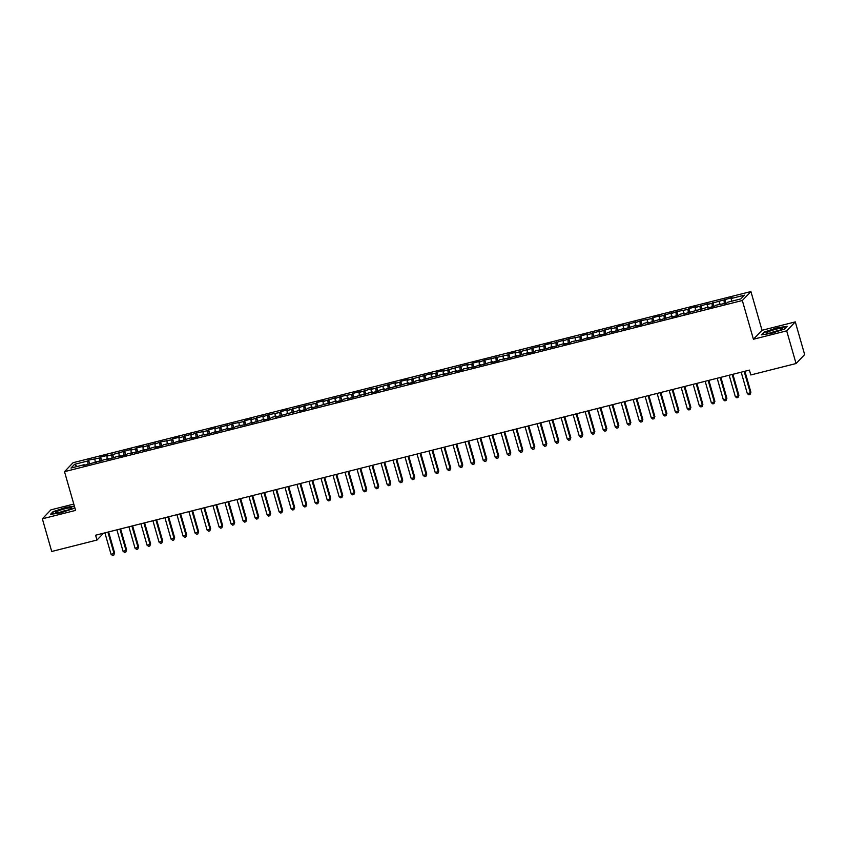 <?xml version="1.0" encoding="UTF-8"?>
<svg xmlns="http://www.w3.org/2000/svg" width="847" height="847" viewBox="0 0 847 847"><rect width="100%" height="100%" fill="white"/><g stroke="black" fill="none" stroke-linecap="round" stroke-linejoin="round"><path stroke-width="1.27" d="M73.795 504.071L50.936 509.841L42.35 518.798L51.72 551.482L96.981 540.047L103.556 533.197M750.918 291.559L73.086 462.706L64.499 471.663L742.321 300.516L750.918 291.559L762.025 330.288L753.428 339.245L786.683 330.849L795.28 321.892L762.025 330.288M795.28 321.892L804.65 354.575L796.064 363.532L786.683 330.849M77.056 466.517L74.547 464.325L70.968 468.052L84.171 464.717L83.345 465.575L108.183 458.651L107.357 459.519L120.189 455.622L119.363 456.48L126.574 454.659L127.389 453.801L138.569 451.631L144.202 449.556L143.376 450.424L156.208 446.528L155.382 447.385L162.582 445.564L163.407 444.707L174.588 442.536L180.22 440.461L179.395 441.329L192.227 437.433L191.401 438.291L198.6 436.47L199.426 435.612L210.607 433.442L216.229 431.367L215.413 432.235L228.235 428.338L227.42 429.196L234.619 427.375L235.445 426.517L246.625 424.347L252.247 422.272L251.421 423.14L264.253 419.244L263.428 420.101L270.638 418.291L271.464 417.423L276.26 416.216L275.434 417.073L300.272 410.149L299.446 411.007L306.646 409.196L307.472 408.328L312.278 407.121L311.452 407.979L336.291 401.055L335.465 401.912L342.664 400.102L343.49 399.233L348.297 398.026L347.471 398.884L372.309 391.96L371.484 392.817L378.683 391.007L379.509 390.139L384.305 388.932L383.49 389.789L408.318 382.865L407.492 383.723L414.702 381.912L415.528 381.044L420.324 379.837L419.498 380.695L444.336 373.771L443.51 374.628L456.342 370.742L455.517 371.6L462.727 369.779L463.542 368.921L474.722 366.751L480.355 364.676L479.529 365.533L492.361 361.648L491.535 362.505L498.735 360.684L499.561 359.827L510.741 357.656L516.374 355.581L515.548 356.449L528.38 352.553L527.554 353.411L534.753 351.59L535.579 350.732L546.76 348.562L552.382 346.487L551.566 347.355L564.388 343.459L563.562 344.316L570.772 342.495L571.598 341.637L582.778 339.467L588.4 337.392L587.574 338.26L600.407 334.364L599.581 335.221L606.791 333.4L607.606 332.543L612.413 331.336L611.587 332.193L624.419 328.297L623.593 329.165L636.425 325.269L635.599 326.127L642.799 324.316L643.625 323.448L648.431 322.241L647.606 323.099L660.438 319.203L659.612 320.071L672.444 316.175L671.618 317.032L678.818 315.222L679.643 314.353L684.45 313.146L683.624 314.004L708.452 307.08L707.637 307.937L714.836 306.127L715.662 305.259L726.842 303.088L727.668 302.231L740.871 298.896L744.449 295.169L731.236 298.504L732.062 297.646L707.234 304.571L708.05 303.702L695.228 307.599L696.054 306.741L688.844 308.562L688.018 309.42L676.838 311.59L671.216 313.665L672.042 312.797L659.21 316.693L660.035 315.836L652.825 317.657L652.01 318.514L640.819 320.685L635.197 322.76L636.023 321.892L623.191 325.788L624.017 324.93L616.817 326.751L615.991 327.609L611.185 328.816L612.01 327.958L599.178 331.855L600.004 330.986L587.172 334.883L587.998 334.025L580.798 335.846L579.973 336.704L568.792 338.874L563.16 340.949L563.986 340.081L551.164 343.977L551.979 343.12L544.78 344.93L543.954 345.798L539.158 347.005L539.973 346.148L515.145 353.072L515.971 352.214L508.761 354.025L507.935 354.893L484.749 360.091L479.127 362.167L479.953 361.309L472.742 363.119L471.927 363.988L467.121 365.195L467.946 364.337L443.108 371.261L443.934 370.404L436.734 372.214L435.909 373.082L431.102 374.289L431.928 373.432L407.089 380.356L407.915 379.498L400.716 381.309L399.89 382.177L395.094 383.384L395.909 382.526L371.081 389.451L371.907 388.593L359.075 392.479L359.901 391.621L352.691 393.442L351.865 394.3L340.685 396.47L335.063 398.545L335.888 397.677L323.056 401.573L323.882 400.716L316.672 402.537L315.857 403.394L304.676 405.565L299.044 407.64L299.87 406.772L287.038 410.668L287.864 409.81L280.664 411.631L279.838 412.489L268.658 414.659L263.025 416.735L263.851 415.866L251.019 419.763L251.845 418.905L244.645 420.726L243.82 421.584L232.639 423.754L227.017 425.829L227.832 424.961L215.011 428.857L215.826 428L208.627 429.821L207.801 430.678L196.62 432.849L190.999 434.924L191.824 434.056L178.992 437.952L179.818 437.094L172.608 438.905L171.782 439.773L160.602 441.943L154.98 444.019L155.806 443.15L142.974 447.047L143.799 446.189L136.6 447.999L135.774 448.868L130.967 450.075L131.793 449.217L106.955 456.141L107.781 455.284L100.581 457.094L99.755 457.962L88.575 460.133L89.676 463.976M74.547 464.325L87.749 460.99L88.575 460.133M796.064 363.532L750.802 374.956L749.415 370.118L95.595 535.209L96.981 540.047M94.949 459.169L95.171 461.943M99.755 457.962L100.02 461.361M84.171 464.717L84.509 465.278M106.955 456.141L107.177 458.905M111.762 454.924L112.026 458.333M96.177 461.689L96.516 462.25M118.961 453.103L119.183 455.877M123.768 451.896L124.033 455.305M108.183 458.651L108.522 459.222M130.967 450.075L131.19 452.849M135.774 448.868L136.039 452.277M120.189 455.622L120.528 456.184M142.974 447.047L143.196 449.81M147.78 445.829L148.045 449.238M132.196 452.594L132.534 453.156M154.98 444.019L155.202 446.782M159.787 442.801L160.051 446.21M144.202 449.556L144.541 450.128M166.986 440.98L167.208 443.754M171.782 439.773L172.057 443.182M156.208 446.528L156.547 447.089M178.992 437.952L179.215 440.715M183.788 436.734L184.064 440.144M168.214 443.5L168.553 444.061M190.999 434.924L191.21 437.687M195.795 433.706L196.07 437.116M180.22 440.461L180.559 441.033M203.005 431.885L203.216 434.659M207.801 430.678L208.076 434.088M192.227 437.433L192.565 438.005M215.011 428.857L215.223 431.621M219.807 427.64L220.082 431.049M204.233 434.405L204.561 434.966M227.017 425.829L227.229 428.593M231.813 424.612L232.089 428.021M216.229 431.367L216.567 431.938M239.013 422.791L239.235 425.565M243.82 421.584L244.084 424.993M228.235 428.338L228.574 428.91M251.019 419.763L251.241 422.537M255.826 418.545L256.09 421.954M240.241 425.31L240.58 425.872M263.025 416.735L263.248 419.498M267.832 415.517L268.097 418.926M252.247 422.272L252.586 422.844M275.031 413.696L275.254 416.47M279.838 412.489L280.103 415.898M264.253 419.244L264.592 419.816M287.038 410.668L287.26 413.442M291.844 409.45L292.109 412.86M276.26 416.216L276.598 416.777M299.044 407.64L299.266 410.403M303.851 406.422L304.115 409.832M288.266 413.188L288.605 413.749M311.05 404.601L311.273 407.375M315.857 403.394L316.122 406.804M300.272 410.149L300.611 410.721M323.056 401.573L323.279 404.347M327.863 400.356L328.128 403.765M312.278 407.121L312.617 407.682M335.063 398.545L335.285 401.309M339.859 397.328L340.134 400.737M324.285 404.093L324.623 404.654M347.069 395.507L347.281 398.281M351.865 394.3L352.14 397.709M336.291 401.055L336.63 401.626M359.075 392.479L359.287 395.253M363.871 391.261L364.146 394.67M348.297 398.026L348.636 398.588M371.081 389.451L371.293 392.214M375.877 388.233L376.153 391.642M360.303 394.998L360.642 395.56M383.088 386.412L383.299 389.186M387.884 385.205L388.159 388.614M372.309 391.96L372.638 392.532M395.094 383.384L395.305 386.158M399.89 382.177L400.165 385.576M384.305 388.932L384.644 389.493M407.089 380.356L407.312 383.119M411.896 379.138L412.161 382.548M396.311 385.904L396.65 386.465M419.096 377.317L419.318 380.091M423.902 376.11L424.167 379.52M408.318 382.865L408.656 383.437M431.102 374.289L431.324 377.063M435.909 373.082L436.173 376.481M420.324 379.837L420.663 380.398M443.108 371.261L443.33 374.025M447.915 370.044L448.179 373.453M432.33 376.809L432.669 377.37M455.114 368.223L455.337 370.997M459.921 367.016L460.186 370.425M444.336 373.771L444.675 374.342M467.121 365.195L467.343 367.969M471.927 363.988L472.192 367.386M456.342 370.742L456.681 371.304M479.127 362.167L479.349 364.93M483.933 360.949L484.198 364.358M468.349 367.714L468.687 368.276M491.133 359.128L491.355 361.902M495.929 357.921L496.204 361.33M480.355 364.676L480.694 365.248M503.139 356.1L503.362 358.874M507.935 354.893L508.211 358.292M492.361 361.648L492.7 362.209M515.145 353.072L515.357 355.835M519.942 351.854L520.217 355.264M504.367 358.62L504.706 359.181M527.152 350.033L527.363 352.807M531.948 348.826L532.223 352.236M516.374 355.581L516.712 356.153M539.158 347.005L539.37 349.779M543.954 345.798L544.229 349.208M528.38 352.553L528.719 353.114M551.164 343.977L551.376 346.741M555.96 342.76L556.235 346.169M540.375 349.525L540.714 350.086M563.16 340.949L563.382 343.713M567.966 339.732L568.242 343.141M552.382 346.487L552.72 347.058M575.166 337.911L575.388 340.685M579.973 336.704L580.237 340.113M564.388 343.459L564.727 344.03M587.172 334.883L587.394 337.646M591.979 333.665L592.244 337.074M576.394 340.43L576.733 340.992M599.178 331.855L599.401 334.618M603.985 330.637L604.25 334.046M588.4 337.392L588.739 337.964M611.185 328.816L611.407 331.59M615.991 327.609L616.256 331.018M600.407 334.364L600.745 334.936M623.191 325.788L623.413 328.551M627.998 324.57L628.262 327.98M612.413 331.336L612.752 331.897M635.197 322.76L635.419 325.523M640.004 321.542L640.268 324.952M624.419 328.297L624.758 328.869M647.203 319.721L647.426 322.495M652.01 318.514L652.275 321.924M636.425 325.269L636.764 325.841M659.21 316.693L659.432 319.467M664.006 315.476L664.281 318.885M648.431 322.241L648.77 322.802M671.216 313.665L671.438 316.429M676.012 312.448L676.287 315.857M660.438 319.203L660.776 319.774M683.222 310.627L683.434 313.401M688.018 309.42L688.293 312.829M672.444 316.175L672.783 316.746M695.228 307.599L695.44 310.373M700.024 306.381L700.3 309.79M684.45 313.146L684.789 313.708M707.234 304.571L707.446 307.334M712.031 303.353L712.306 306.762M696.456 310.118L696.785 310.68M719.241 301.532L719.452 304.306M724.037 300.325L724.312 303.734M708.452 307.08L708.791 307.652M731.236 298.504L731.459 301.278M720.458 304.052L720.797 304.613M753.428 339.245L742.321 300.516M42.35 518.798L75.605 510.402L64.499 471.663M87.749 460.99L88.014 464.4M761.421 334.861L771.712 333.284L784.587 329.007L787.17 326.307L776.879 327.884L764.005 332.162L761.421 334.861M74.377 506.114L65.918 507.406L53.043 511.683L50.449 514.383L60.74 512.806L73.625 508.528L74.737 507.374M724.863 299.467L725.964 303.311M712.856 302.495L713.957 306.339M700.85 305.523L701.951 309.377M688.844 308.562L689.945 312.405M676.838 311.59L677.939 315.433M664.831 314.618L665.943 318.472M652.825 317.657L653.937 321.5M640.819 320.685L641.931 324.528M628.823 323.713L629.924 327.567M616.817 326.751L617.918 330.595M604.811 329.779L605.912 333.623M592.805 332.807L593.906 336.661M580.798 335.846L581.9 339.689M568.792 338.874L569.893 342.717M556.786 341.902L557.887 345.756M544.78 344.93L545.881 348.784M532.774 347.969L533.875 351.812M520.767 350.997L521.868 354.851M508.761 354.025L509.873 357.879M496.755 357.063L497.867 360.907M484.749 360.091L485.86 363.945M472.742 363.119L473.854 366.973M460.747 366.158L461.848 370.001M448.741 369.186L449.842 373.04M436.734 372.214L437.835 376.068M424.728 375.253L425.829 379.096M412.722 378.281L413.823 382.135M400.716 381.309L401.817 385.163M388.709 384.347L389.811 388.191M376.703 387.375L377.804 391.219M364.697 390.403L365.798 394.257M352.691 393.442L353.792 397.285M340.685 396.47L341.796 400.313M328.678 399.498L329.79 403.352M316.672 402.537L317.784 406.38M304.676 405.565L305.778 409.408M292.67 408.593L293.771 412.447M280.664 411.631L281.765 415.475M268.658 414.659L269.759 418.503M256.652 417.687L257.753 421.541M244.645 420.726L245.746 424.569M232.639 423.754L233.74 427.597M220.633 426.782L221.734 430.636M208.627 429.821L209.728 433.664M196.62 432.849L197.722 436.692M184.614 435.877L185.715 439.731M172.608 438.905L173.72 442.759M160.602 441.943L161.713 445.787M148.596 444.971L149.707 448.825M136.6 447.999L137.701 451.853M124.594 451.038L125.695 454.881M112.587 454.066L113.689 457.92M100.581 457.094L101.682 460.948M744.185 371.441L750.326 392.86L747.329 393.611L741.189 372.193M744.894 371.261L750.908 392.246L750.05 394.48L748.854 394.776L747.329 393.611M750.908 392.246L750.05 394.48M732.179 374.469L738.319 395.888L735.323 396.65L729.182 375.221M732.888 374.289L738.902 395.284L738.044 397.508L736.848 397.815L735.323 396.65M738.902 395.284L738.044 397.508M720.172 377.497L726.313 398.916L723.317 399.678L717.176 378.26M720.882 377.317L726.895 398.312L726.038 400.536L724.841 400.843L723.317 399.678M726.895 398.312L726.038 400.536M766.853 333.316A8.258 1.122 -16 0 0 774.889 331.844A8.258 1.122 -16 0 0 782.152 328.869A8.258 1.122 -16 0 0 781.876 328.329A8.258 1.122 -16 0 0 771.966 330.383A8.258 1.122 -16 0 0 766.726 333.295A8.258 1.122 -16 0 0 766.853 333.316M762.088 334.756L764.396 332.352L776.868 328.213L786.81 326.688M778.658 330.605A5.654 0.773 -16 0 0 770.611 332.913M55.891 512.837A8.258 1.122 -16 0 0 63.927 511.366A8.258 1.122 -16 0 0 71.19 508.391A8.258 1.122 -16 0 0 70.915 507.851A8.258 1.122 -16 0 0 61.005 509.905A8.258 1.122 -16 0 0 55.764 512.816A8.258 1.122 -16 0 0 55.891 512.837M51.127 514.277L53.435 511.874L65.907 507.734L74.462 506.421M67.686 510.127A5.654 0.773 -16 0 0 59.65 512.435M708.166 380.536L714.307 401.954L711.311 402.706L705.17 381.288M708.875 380.356L714.889 401.34L714.032 403.574L712.835 403.871L711.311 402.706M714.889 401.34L714.032 403.574M696.16 383.564L702.311 404.982L699.304 405.745L693.164 384.316M696.869 383.384L702.883 404.379L702.036 406.602L700.829 406.909L699.304 405.745M702.883 404.379L702.036 406.602M684.154 386.592L690.305 408.01L687.298 408.773L681.157 387.354M684.863 386.412L690.877 407.407L690.03 409.63L688.823 409.937L687.298 408.773M690.877 407.407L690.03 409.63M672.158 389.62L678.299 411.049L675.292 411.801L669.151 390.382M672.857 389.451L678.871 410.435L678.024 412.669L676.817 412.965L675.292 411.801M678.871 410.435L678.024 412.669M660.152 392.659L666.293 414.077L663.286 414.829L657.145 393.41M660.851 392.479L666.875 413.474L666.017 415.697L664.81 416.004L663.286 414.829M666.875 413.474L666.017 415.697M648.146 395.687L654.286 417.105L651.279 417.867L645.139 396.449M648.844 395.507L654.869 416.502L654.011 418.725L652.804 419.032L651.279 417.867M654.869 416.502L654.011 418.725M636.139 398.715L642.28 420.144L639.273 420.895L633.133 399.477M636.838 398.545L642.862 419.53L642.005 421.764L640.808 422.06L639.273 420.895M642.862 419.53L642.005 421.764M624.133 401.753L630.274 423.172L627.267 423.923L621.126 402.505M624.832 401.573L630.856 422.568L629.999 424.792L628.802 425.088L627.267 423.923M630.856 422.568L629.999 424.792M612.127 404.781L618.268 426.2L615.271 426.962L609.12 405.544M612.826 404.601L618.85 425.596L617.992 427.82L616.796 428.127L615.271 426.962M618.85 425.596L617.992 427.82M600.121 407.809L606.261 429.238L603.265 429.99L597.124 408.572M600.819 407.64L606.844 428.624L605.986 430.848L604.79 431.155L603.265 429.99M606.844 428.624L605.986 430.848M588.114 410.848L594.255 432.266L591.259 433.018L585.118 411.6M588.813 410.668L594.838 431.663L593.98 433.886L592.784 434.183L591.259 433.018M594.838 431.663L593.98 433.886M576.108 413.876L582.249 435.294L579.253 436.057L573.112 414.638M576.818 413.696L582.831 434.691L581.974 436.914L580.777 437.221L579.253 436.057M582.831 434.691L581.974 436.914M564.102 416.904L570.243 438.323L567.246 439.085L561.106 417.666M564.811 416.735L570.825 437.719L569.967 439.942L568.771 440.249L567.246 439.085M570.825 437.719L569.967 439.942M552.096 419.943L558.237 441.361L555.24 442.113L549.1 420.694M552.805 419.763L558.819 440.758L557.961 442.981L556.765 443.277L555.24 442.113M558.819 440.758L557.961 442.981M540.09 422.971L546.23 444.389L543.234 445.151L537.093 423.733M540.799 422.791L546.813 443.786L545.966 446.009L544.759 446.316L543.234 445.151M546.813 443.786L545.966 446.009M528.083 425.999L534.235 447.417L531.228 448.179L525.087 426.761M528.793 425.829L534.806 446.814L533.959 449.037L532.752 449.344L531.228 448.179M534.806 446.814L533.959 449.037M516.088 429.037L522.228 450.456L519.222 451.207L513.081 429.789M516.786 428.857L522.8 449.852L521.953 452.076L520.746 452.372L519.222 451.207M522.8 449.852L521.953 452.076M504.081 432.065L510.222 453.484L507.215 454.246L501.075 432.828M504.78 431.885L510.805 452.88L509.947 455.104L508.74 455.411L507.215 454.246M510.805 452.88L509.947 455.104M492.075 435.093L498.216 456.512L495.209 457.274L489.068 435.856M492.774 434.924L498.798 455.908L497.941 458.132L496.734 458.439L495.209 457.274M498.798 455.908L497.941 458.132M480.069 438.132L486.21 459.55L483.203 460.302L477.062 438.884M480.768 437.952L486.792 458.947L485.934 461.17L484.728 461.467L483.203 460.302M486.792 458.947L485.934 461.17M468.063 441.16L474.204 462.578L471.197 463.341L465.056 441.922M468.762 440.98L474.786 461.975L473.928 464.198L472.732 464.505L471.197 463.341M474.786 461.975L473.928 464.198M456.057 444.188L462.197 465.606L459.201 466.369L453.05 444.95M456.755 444.019L462.78 465.003L461.922 467.226L460.726 467.533L459.201 466.369M462.78 465.003L461.922 467.226M444.05 447.227L450.191 468.645L447.195 469.397L441.043 447.978M444.749 447.047L450.773 468.042L449.916 470.265L448.719 470.561L447.195 469.397M450.773 468.042L449.916 470.265M432.044 450.255L438.185 471.673L435.189 472.435L429.048 451.017M432.743 450.075L438.767 471.07L437.91 473.293L436.713 473.6L435.189 472.435M438.767 471.07L437.91 473.293M420.038 453.283L426.179 474.701L423.182 475.463L417.042 454.045M420.747 453.113L426.761 474.098L425.903 476.321L424.707 476.628L423.182 475.463M426.761 474.098L425.903 476.321M408.032 456.321L414.172 477.74L411.176 478.491L405.035 457.073M408.741 456.141L414.755 477.136L413.897 479.36L412.701 479.656L411.176 478.491M414.755 477.136L413.897 479.36M396.025 459.349L402.166 480.768L399.17 481.53L393.029 460.101M396.735 459.169L402.748 480.164L401.891 482.388L400.695 482.695L399.17 481.53M402.748 480.164L401.891 482.388M384.019 462.377L390.16 483.796L387.164 484.558L381.023 463.14M384.729 462.197L390.742 483.192L389.885 485.416L388.688 485.723L387.164 484.558M390.742 483.192L389.885 485.416M372.013 465.416L378.164 486.834L375.157 487.586L369.017 466.168M372.722 465.236L378.736 486.231L377.889 488.454L376.682 488.751L375.157 487.586M378.736 486.231L377.889 488.454M360.007 468.444L366.158 489.862L363.151 490.625L357.011 469.196M360.716 468.264L366.73 489.259L365.883 491.482L364.676 491.789L363.151 490.625M366.73 489.259L365.883 491.482M348.011 471.472L354.152 492.89L351.145 493.653L345.004 472.234M348.71 471.292L354.724 492.287L353.877 494.51L352.67 494.817L351.145 493.653M354.724 492.287L353.877 494.51M336.005 474.511L342.146 495.929L339.139 496.681L332.998 475.262M336.704 474.331L342.728 495.315L341.87 497.549L340.663 497.845L339.139 496.681M342.728 495.315L341.87 497.549M323.999 477.539L330.139 498.957L327.133 499.719L320.992 478.29M324.697 477.359L330.722 498.354L329.864 500.577L328.657 500.884L327.133 499.719M330.722 498.354L329.864 500.577M311.992 480.567L318.133 501.985L315.126 502.747L308.986 481.329M312.691 480.387L318.716 501.382L317.858 503.605L316.651 503.912L315.126 502.747M318.716 501.382L317.858 503.605M299.986 483.605L306.127 505.024L303.12 505.775L296.979 484.357M300.685 483.425L306.709 504.41L305.852 506.644L304.655 506.94L303.12 505.775M306.709 504.41L305.852 506.644M287.98 486.633L294.121 508.052L291.124 508.814L284.973 487.385M288.679 486.453L294.703 507.448L293.845 509.672L292.649 509.979L291.124 508.814M294.703 507.448L293.845 509.672M275.974 489.661L282.115 511.08L279.118 511.842L272.967 490.424M276.673 489.481L282.697 510.476L281.839 512.7L280.643 513.007L279.118 511.842M282.697 510.476L281.839 512.7M263.968 492.689L270.108 514.118L267.112 514.87L260.971 493.452M264.666 492.52L270.691 513.504L269.833 515.738L268.637 516.035L267.112 514.87M270.691 513.504L269.833 515.738M251.961 495.728L258.102 517.146L255.106 517.898L248.965 496.48M252.671 495.548L258.684 516.543L257.827 518.766L256.63 519.063L255.106 517.898M258.684 516.543L257.827 518.766M239.955 498.756L246.096 520.174L243.1 520.937L236.959 499.518M240.664 498.576L246.678 519.571L245.821 521.794L244.624 522.101L243.1 520.937M246.678 519.571L245.821 521.794M227.949 501.784L234.09 523.213L231.093 523.965L224.953 502.546M228.658 501.615L234.672 522.599L233.814 524.833L232.618 525.129L231.093 523.965M234.672 522.599L233.814 524.833M215.943 504.823L222.083 526.241L219.087 526.993L212.946 505.574M216.652 504.643L222.666 525.638L221.808 527.861L220.612 528.157L219.087 526.993M222.666 525.638L221.808 527.861M203.936 507.851L210.088 529.269L207.081 530.031L200.94 508.613M204.646 507.671L210.659 528.666L209.812 530.889L208.606 531.196L207.081 530.031M210.659 528.666L209.812 530.889M191.93 510.879L198.082 532.308L195.075 533.059L188.934 511.641M192.64 510.709L198.653 531.694L197.806 533.917L196.599 534.224L195.075 533.059M198.653 531.694L197.806 533.917M179.935 513.917L186.075 535.336L183.068 536.087L176.928 514.669M180.633 513.737L186.658 534.732L185.8 536.956L184.593 537.252L183.068 536.087M186.658 534.732L185.8 536.956M167.928 516.945L174.069 538.364L171.062 539.126L164.921 517.708M168.627 516.765L174.651 537.76L173.794 539.984L172.587 540.291L171.062 539.126M174.651 537.76L173.794 539.984M155.922 519.973L162.063 541.392L159.056 542.154L152.915 520.736M156.621 519.804L162.645 540.788L161.788 543.012L160.581 543.319L159.056 542.154M162.645 540.788L161.788 543.012M143.916 523.012L150.057 544.43L147.05 545.182L140.909 523.764M144.615 522.832L150.639 543.827L149.781 546.05L148.585 546.347L147.05 545.182M150.639 543.827L149.781 546.05M131.91 526.04L138.05 547.458L135.044 548.221L128.903 526.802M132.608 525.86L138.633 546.855L137.775 549.078L136.579 549.385L135.044 548.221M138.633 546.855L137.775 549.078M119.903 529.068L126.044 550.486L123.048 551.249L116.897 529.83M120.602 528.899L126.627 549.883L125.769 552.106L124.573 552.413L123.048 551.249M126.627 549.883L125.769 552.106M107.897 532.107L114.038 553.525L111.042 554.277L104.901 532.858M108.596 531.927L114.62 552.922L113.763 555.145L112.566 555.441L111.042 554.277M114.62 552.922L113.763 555.145"/></g></svg>
